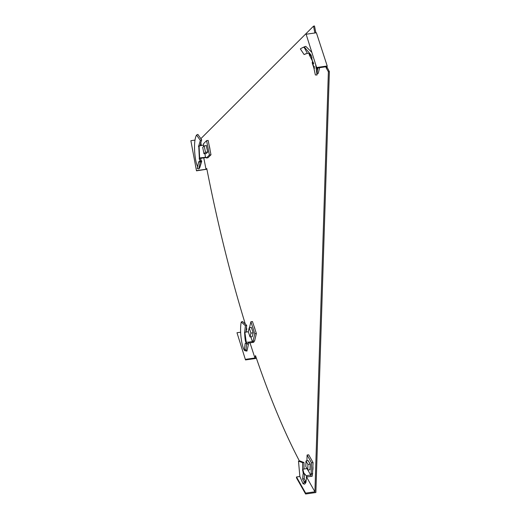 <?xml version="1.0" encoding="UTF-8"?>
<svg xmlns="http://www.w3.org/2000/svg" width="520" height="520" viewBox="0 0 520 520"><rect width="100%" height="100%" fill="white"/><g stroke="black" fill="none" stroke-linecap="round" stroke-linejoin="round"><path stroke-width="0.78" d="M254.085 326.469A6.825 1.788 81.8 0 1 255.073 329.511M209.164 145.509A6.825 1.788 81.8 0 1 209.709 147.7A6.825 1.788 81.8 0 1 210.061 150.085M312.93 466.746A6.825 1.788 81.8 0 1 312.825 469.911M246.019 331.448L246.844 329.017A494.618 129.681 81.8 0 1 246.331 327.379M246.272 331.409L246.461 331.994M249.997 342.849L254.93 358L255.502 355.609A494.618 129.681 81.8 0 0 299.409 460.987M306.605 477.1L314.912 491.797L328.38 71.766L329.368 71.624L315.874 492.531L305.604 494L305.63 493.129L296.498 476.964L299.865 476.482M325.975 67.223L326.963 67.08L327.217 66.001L316.394 32.767L306.124 34.236L316.803 68.075L326.086 66.742L326.19 67.886L328.38 71.766M200.863 138.658L313.528 26.143L314.867 32.981M200.727 142.311L201.37 145.6M203.781 157.872L206.018 169.267L206.765 168.519A494.618 129.681 81.8 0 0 245.303 324.051M256.061 357.26L255.775 358.462L245.505 359.931L236.99 332.742L240.643 332.221M206.908 169.221L196.495 170.833L190.866 140.699L195.039 140.101M313.528 26.143L314.509 26L315.855 32.838M326.963 67.08L329.368 71.624M326.19 67.886L327.178 67.743M316.947 67.477L327.217 66.001M306.124 34.236L316.803 68.075M305.63 493.129L314.912 491.797M305.604 494L296.471 477.834L296.498 476.964M196.736 170.599L206.018 169.267M196.495 170.833L190.866 140.699M245.648 359.333L254.93 358M245.505 359.931L236.99 332.742M306.651 476.294L304.506 473.662L304.2 478.719L305.663 481.54L304.064 481.611L304.207 482.43L303.069 483.795L299.858 476.457L298.5 461.143L299.819 460.909L303.979 462.534L302.659 462.683L298.5 461.143M304.506 473.662L303.056 474.162L302.627 479.005L304.064 481.611M308.146 460.61L310.219 464.048L309.913 469.762M304.018 469.001L303.979 462.534M302.659 462.683L302.659 470.405L302.803 469.216L307.053 468.559M312.462 473.947L310.882 474.175A1.651 0.436 -98.2 0 0 310.772 474.409L312.351 474.182A1.651 0.436 -98.2 0 1 312.462 473.947L313.066 462.56L308.678 454.799L307.099 455.026L306.917 460.824M313.066 462.56L311.486 462.787L307.099 455.026M312.709 473.707L311.129 473.928L311.486 462.787M312.351 474.182L312.24 476.197L311.474 476.3L310.453 475.066L310.772 474.409M311.474 476.3L306.891 476.957L306.937 475.566L310.453 475.066M306.891 476.957L306.235 477.256M304.2 478.719L302.627 479.005M305.663 481.54L305.844 482.677L304.207 482.43M305.844 482.677L304.623 484.14L303.069 483.795M303.336 474.065L302.75 470.236M304.096 473.804L302.803 469.216M307.86 469.996L310.707 475.026M306.683 475.891L305.968 482.112L304.298 482.021M305.819 466.557L307.762 470.002L307.944 464.432L305.994 460.98L305.819 466.557M305.994 460.98L308.269 460.59M307.944 464.432L310.219 464.094M307.762 470.002L310.037 469.749M199.791 161.2L201.377 161.649L199.556 161.388L200.077 160.94L199.173 158.698L199.628 157.892L199.082 146.01L198.653 146.198L200.375 140.406L196.541 135.037L197.86 134.401L201.669 139.822L200.375 140.406M199.556 161.388L198.647 161.811L197.256 168.597L198.861 168.909L200.181 162.084L198.647 161.811M204.978 153.654L205.433 157.313L206.128 157.541L201.546 158.197L200.681 158.97L199.336 158.451L198.783 146.172M206.213 145.555L207.766 152.107L206.128 153.517M199.972 145.931L201.669 139.822M205.907 157.235L205.907 157.235A1.651 0.436 -98.2 0 1 206.076 157.45L206.394 158.002L207.974 157.781L210.983 154.772L208.162 140.419L206.583 140.647L203.58 143.65L203.547 144.553A1.651 0.436 -98.2 0 1 203.502 144.989L199.082 146.01M210.983 154.772L209.404 154.999L206.583 140.647M206.394 158.002L209.404 154.999M205.433 157.313L199.628 157.892M201.546 158.197L201.922 157.82M199.173 158.698L200.681 158.977M200.597 159.256L201.714 161.382L199.7 167.856L198.861 168.909M201.377 161.649L201.714 161.382M201.091 161.844L200.181 162.084M197.886 167.037C194.825 162.39 192.822 141.427 196.541 135.037M203.339 145.314L203.58 146.53M202.709 147.394L203.964 153.77L205.465 152.269L204.217 145.892L202.709 147.394M204.217 145.892L206.472 145.509M205.465 152.269L207.74 151.983M203.964 153.77L206.381 153.491M303.44 47.366L302.029 47.898L304.564 46.742L303.44 47.366L304.44 47.138L311.149 55.146L315.367 74.965L317.018 74.991L317.389 70.505L317.064 68.035M306.085 53.651L304.089 54.529L307.339 53.307L304.07 47.177L305.331 46.468L304.564 46.742M304.089 54.529L300.346 48.906L302.029 47.898M317.142 73.534L318.247 73.379L319.605 67.672M317.382 70.59L318.026 67.899M307.339 53.307L309.218 53.573L309.257 54.847L313.775 63.59M305.351 46.468L304.44 47.138M305.806 46.371L311.617 52.136M315.712 64.707L317.018 74.991M309.335 53.872L312.007 57.427M312.585 61.308L312.208 62.881L313.944 68.205L314.366 66.41M313.944 68.205L314.665 68.12M246.974 350.922L248.469 344.214L246.681 343.356L245.973 349.759L246.974 350.922L245.2 350.753L246.948 351.111L245.356 350.766C242.84 351.624 239.025 332.774 241.254 321.971L242.561 321.516L246.694 325.351L245.394 325.735L241.254 321.971M246.681 343.356L245.167 343.46L244.368 349.726L245.362 350.688M247.52 344.162L247.299 343.772M246.422 343.369L244.862 332.293L244.556 333.034L245.394 325.735M251.329 327.425L253.221 332.846L252.187 336.7M245.986 332.072L246.694 325.351M248.319 331.728L244.862 332.293M252.668 341.211A1.651 0.436 -98.2 0 0 252.577 341.192A1.651 0.436 -98.2 0 0 252.512 341.224L254.553 341.159L256.373 333.502L252.473 321.536L250.894 321.763L249.47 327.75M256.373 333.502L254.794 333.729L250.894 321.763M252.974 341.387L254.794 333.729M254.092 340.997L253.714 342.316L252.947 342.426L252.109 341.621L252.512 341.224M252.947 342.426L248.365 343.083L248.593 342.121L246.285 342.238M252.109 341.621L248.593 342.121M247.546 343.863L248.365 343.083M246.006 343.558L246.129 343.219C245.297 341.269 244.81 337.863 244.673 332.995L244.673 332.93M245.973 349.759L244.368 349.726M246.948 351.111L245.525 350.753M250.822 336.85L252.363 341.588M248.287 331.624L250.016 336.941L250.933 333.112L249.197 327.795L248.287 331.624M249.197 327.795L251.453 327.405M250.933 333.112L253.208 332.8M250.016 336.941L252.311 336.681M201.572 161.07L199.972 160.654M306.488 477.646L306.677 476.047M198.738 146.178L198.393 146.263"/></g></svg>
